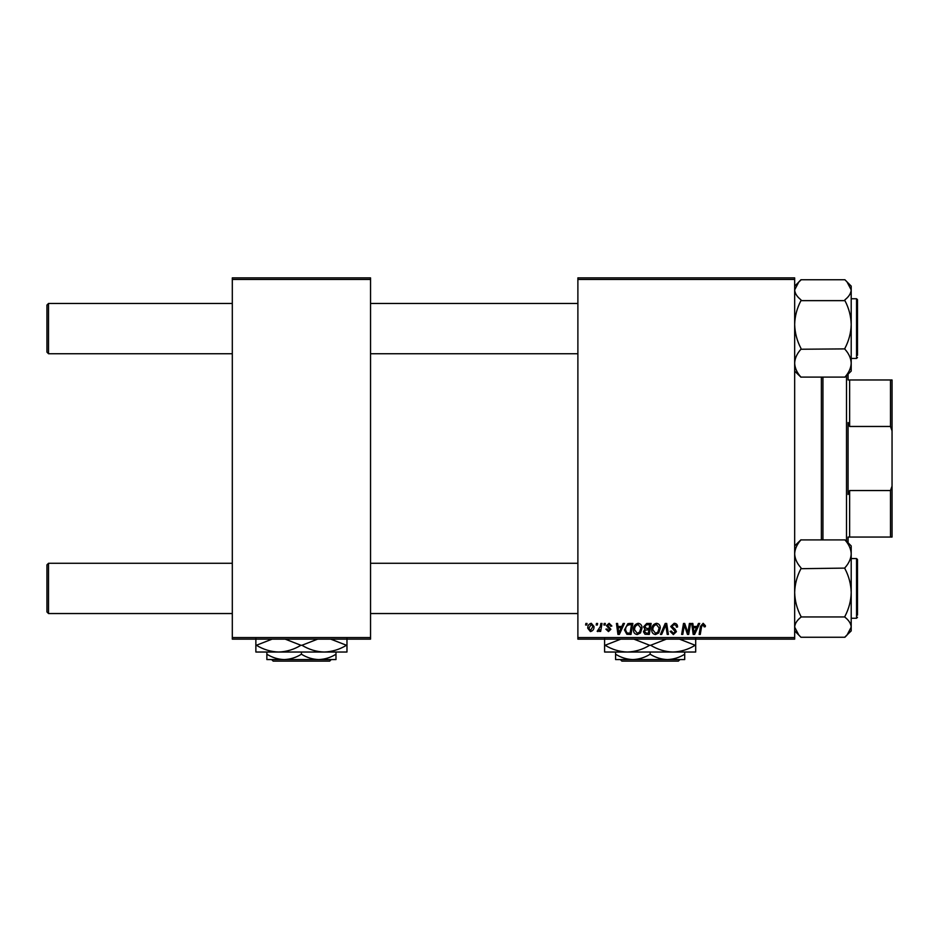 <?xml version="1.0" encoding="UTF-8"?>
<svg xmlns="http://www.w3.org/2000/svg" width="939" height="939" viewBox="0 0 939 939"><rect width="100%" height="100%" fill="white"/><g stroke="black" fill="none" stroke-linecap="round" stroke-linejoin="round"><path stroke-width="1.41" d="M794.664 639.154L577.884 639.154L577.884 637.581L794.664 637.581L794.664 639.154M794.664 279.435L577.884 279.435L577.884 277.862L794.664 277.862L794.664 637.581M604.164 623.437L605.303 623.437L605.068 625.01L603.894 625.01L604.164 623.437M596.453 623.437L597.591 623.437L597.357 625.01L596.183 625.01L596.453 623.437M638.227 623.296C640.762 623.754 642.018 625.339 642.006 628.05L640.504 632.921L637.229 634.576C634.623 634.107 633.356 632.475 633.438 629.682C633.414 626.196 635.01 624.059 638.227 623.296M623.203 623.437L624.447 623.437L619.341 634.435L617.944 634.435L616.442 623.437L617.58 623.437L617.956 626.442L621.853 626.442L623.203 623.437M646.736 623.437L651.138 623.437L649.283 634.435L644.952 634.248L643.438 631.759L644.952 629.083L643.579 626.865L646.736 623.437M665.235 623.437L666.69 623.437L668.38 634.435L667.218 634.435L665.786 625.01L661.666 634.435L660.434 634.435L665.235 623.437M705.412 625.726L705.306 626.724L704.156 626.865L703.088 624.588L701.586 626.653L700.271 634.435L699.109 634.435L700.471 626.372L703.158 623.296L705.412 625.726M689.402 623.437L690.552 623.437L688.674 634.435L687.477 634.435L684.331 625.104L682.794 634.435L681.632 634.435L683.498 623.437L684.707 623.437L687.876 632.757L689.402 623.437M577.884 279.435L577.884 637.581M698.463 623.437L699.708 623.437L694.59 634.435L693.193 634.435L691.691 623.437L692.841 623.437L693.205 626.442L697.114 626.442L698.463 623.437M674.155 623.296C676.467 623.426 677.594 624.658 677.559 627.017L676.42 627.158L676.127 625.538L674.085 624.588L671.855 626.419L675.129 629.259L676.42 631.665L673.345 634.576L670.129 631.395L671.279 631.043L673.38 633.297L675.282 631.724L670.704 626.524L674.155 623.296M656.502 623.296C659.037 623.754 660.293 625.339 660.281 628.05L658.779 632.921L655.516 634.576C652.898 634.107 651.643 632.475 651.713 629.682C651.689 626.196 653.286 624.059 656.502 623.296M611.876 626.008L610.726 626.301L609.094 624.294L607.592 625.527L610.878 629.306L608.472 631.583L605.878 629.153L607.017 629.013L608.531 630.585L609.728 629.482L606.441 625.609L609.141 623.296L611.876 626.008M629.611 623.437L632.863 623.437L631.008 634.435L626.865 634.294L624.435 629.94L627.839 623.707L629.611 623.437M591.3 623.296L594.023 626.489C594.129 629.271 592.92 630.973 590.408 631.583L587.744 628.238C587.673 625.562 588.859 623.907 591.3 623.296M600.854 623.437L602.016 623.437L600.667 631.442L599.505 631.442L599.798 629.787L597.943 631.583L597.169 631.29L600.279 626.642L600.854 623.437M585.889 623.437L587.028 623.437L586.793 625.01L585.619 625.01L585.889 623.437M370.541 639.154L232.309 639.154L232.309 637.581L370.541 637.581L370.541 639.154M370.541 279.435L232.309 279.435L232.309 277.862L370.541 277.862L370.541 637.581M232.309 279.435L232.309 637.581M694.966 630.985L696.492 627.721L693.369 627.721L694.05 633.238L694.966 630.985M657.875 632.076L659.143 628.003L656.42 624.588C653.978 625.327 652.793 627.064 652.851 629.799L655.551 633.297L657.875 632.076M648.344 633.156L648.919 629.729L645.21 630.175L644.577 631.712L646.384 633.156L648.344 633.156M649.142 628.437L649.765 624.728L646.501 624.787L644.717 626.888L646.725 628.437L649.142 628.437M619.717 630.985L621.231 627.721L618.108 627.721L618.801 633.238L619.717 630.985M630.069 633.156L631.489 624.728L630.022 624.728C626.994 625.01 625.515 626.771 625.585 630.01L626.959 632.968L630.069 633.156M639.6 632.076L640.868 628.003L638.144 624.588C635.703 625.327 634.506 627.064 634.576 629.799L637.276 633.297L639.6 632.076M590.455 630.585L592.885 626.606L591.288 624.294L588.882 628.238L590.455 630.585M48.523 353.733L46.95 352.16L46.95 305.034L48.523 303.461L48.523 353.733L232.309 353.733M48.523 613.543L46.95 611.97L46.95 564.844L48.523 563.283L48.523 613.543L232.309 613.543M800.944 348.897L800.944 348.31C797 340.869 794.91 332.922 794.664 324.471C794.887 316.126 796.988 308.18 800.944 300.644L844.924 300.644C848.868 308.086 850.957 316.032 851.204 324.471C850.98 332.829 848.879 340.775 844.924 348.31L844.924 349.238C848.868 353.592 850.957 358.228 851.204 363.17C850.98 368.053 848.879 372.689 844.924 377.102L800.944 377.102C797 372.748 794.91 368.111 794.664 363.17C794.887 358.287 796.988 353.639 800.944 349.238L844.924 348.897M851.204 358.44L856.544 358.44L856.544 298.755L857.495 299.694L857.495 355.306M800.944 300.057L800.944 299.811C797 296.701 794.899 293.391 794.664 289.905L798.843 281.923L800.944 279.752L844.924 279.752L847.025 281.923L851.204 289.905C850.969 293.402 848.868 296.701 844.924 299.811L844.924 300.057M844.924 377.196L851.204 371.093L851.204 286.102L847.025 281.923M794.664 371.093L800.944 377.196M800.944 279.998L794.664 286.102M844.924 637.006L851.204 630.914L851.204 553.846C850.98 558.717 848.879 563.365 844.924 567.766L844.924 568.694C848.868 576.135 850.957 584.081 851.204 592.532C850.98 600.89 848.879 608.824 844.924 616.371L844.924 617.193C848.879 620.315 850.969 623.613 851.204 627.099L847.025 635.093L844.924 637.252L800.944 637.252L798.843 635.093L794.664 627.099C794.899 623.602 797 620.303 800.944 617.193L800.944 616.371C797 608.93 794.91 600.983 794.664 592.532C794.887 584.175 796.988 576.229 800.944 568.694L844.924 568.107M851.204 618.261L856.544 618.261L857.495 617.31L856.544 618.261L856.544 558.564L857.495 559.503L857.495 615.115M800.944 616.946L844.924 616.946M800.944 568.107L800.944 567.766C797 563.423 794.91 558.775 794.664 553.846C794.887 548.963 796.988 544.315 800.944 539.913L844.924 539.913C848.868 544.256 850.957 548.904 851.204 553.846L851.204 545.911L844.924 539.808M800.944 539.808L794.664 545.911M848.07 542.836L849.466 544.632M857.495 559.503L857.495 561.71M822.94 377.443L822.94 539.573M821.367 539.573L821.367 377.443M890.477 379.966L892.05 379.966L892.05 430.895L890.477 426.47L890.477 379.966L848.07 379.966L849.642 379.966L849.642 426.47L848.07 422.515L848.07 494.501L849.642 490.545L849.642 537.049L848.07 537.049L890.477 537.049L890.477 490.545L892.05 486.12L892.05 537.049L890.477 537.049M848.07 537.049L848.07 542.777L851.204 545.911M848.07 374.238L848.07 379.966M846.497 541.216L846.497 375.8M849.642 490.545L890.477 490.545M892.05 430.895L892.05 486.12M849.642 426.47L890.477 426.47M620.339 659.565L621.911 661.138L620.339 659.565L632.863 659.565C626.794 659.366 621.031 657.582 615.585 654.225L615.585 652.03M679.953 659.565L678.381 661.138L679.953 659.565L667.418 659.565C661.349 659.366 655.598 657.582 650.14 654.225L650.14 652.03M667.418 659.565L684.707 659.565L684.707 654.225C679.32 657.57 673.568 659.342 667.418 659.565L615.585 659.565L615.585 654.225M684.707 654.225L684.707 652.03M650.14 654.225C644.764 657.57 639.001 659.342 632.863 659.565M695.693 638.52L695.693 652.03L604.587 652.03L604.587 638.52M679.484 639.154L695.189 645.269C688.24 649.506 680.822 651.76 672.923 652.03C665.117 651.783 657.687 649.53 650.657 645.269L666.35 639.154M633.931 639.154L649.635 645.269C642.687 649.506 635.269 651.76 627.369 652.03C619.564 651.783 612.134 649.53 605.103 645.269L620.796 639.154M650.657 645.269L649.635 645.269M678.381 661.138L621.911 661.138M271.617 659.565L273.19 661.138L271.617 659.565M329.648 661.138L331.232 659.565L329.648 661.138L273.19 661.138M301.419 654.225C296.043 657.57 290.28 659.342 284.141 659.565L335.986 659.565L335.986 654.225C330.598 657.57 324.835 659.342 318.697 659.565C312.628 659.366 306.877 657.582 301.419 654.225L301.419 652.03M335.986 654.225L335.986 652.03M266.864 654.225L266.864 659.565L284.141 659.565C278.073 659.366 272.31 657.582 266.864 654.225L266.864 652.03M346.972 638.52L346.972 652.03L255.866 652.03L255.866 638.52M330.763 639.154L346.468 645.269C339.519 649.506 332.101 651.76 324.201 652.03C316.396 651.783 308.966 649.53 301.935 645.269L317.628 639.154M285.21 639.154L300.914 645.269C293.966 649.506 286.548 651.76 278.648 652.03C270.843 651.783 263.413 649.53 256.382 645.269L272.075 639.154M301.935 645.269L300.914 645.269M577.884 303.461L370.541 303.461M232.309 303.461L48.523 303.461M577.884 353.733L370.541 353.733M370.541 613.543L577.884 613.543M46.95 564.844L48.523 563.283L232.309 563.283M370.541 563.283L577.884 563.283M857.495 299.694L856.544 298.755L851.204 298.755M856.544 358.44L857.495 357.501M856.544 558.564L851.204 558.564M794.664 630.914L798.843 635.093M856.544 618.261L857.495 617.31"/></g></svg>
